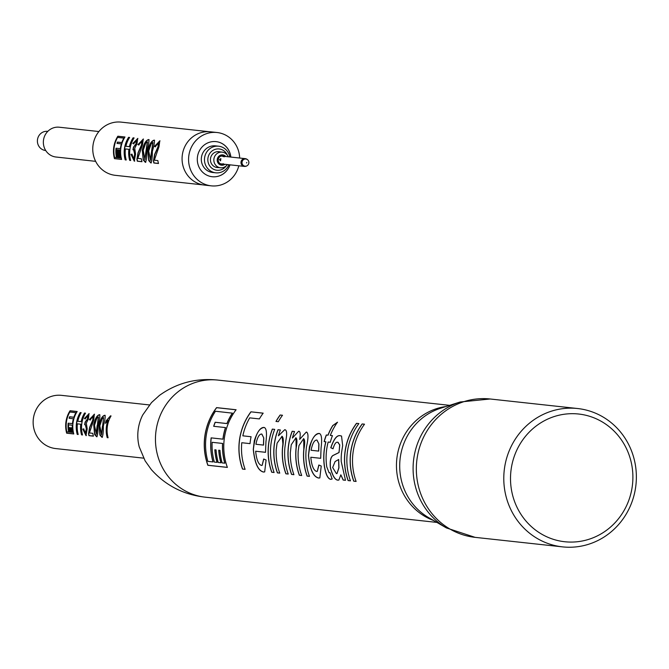 <?xml version="1.0" encoding="UTF-8"?>
<svg xmlns="http://www.w3.org/2000/svg" width="669" height="669" viewBox="0 0 669 669"><rect width="100%" height="100%" fill="white"/><g stroke="black" fill="none" stroke-linecap="round" stroke-linejoin="round"><path stroke-width="1" d="M143.626 458.148L55.736 448.573A26.768 25.481 -83.8 0 1 33.45 418.041A26.768 25.481 -83.8 0 1 61.531 395.354L149.421 404.937M70.061 410.741L77.169 411.51A26.768 25.481 -83.8 0 0 73.097 422.365A26.768 25.481 -83.8 0 0 73.774 433.955L66.666 433.186A26.768 25.481 -83.8 0 1 65.988 421.587A26.768 25.481 -83.8 0 1 70.061 410.741L70.228 410.858A26.551 25.28 -83.8 0 0 66.189 421.621A26.551 25.28 -83.8 0 0 66.858 433.119L73.749 433.872M76.542 422.741A26.768 25.481 -83.8 0 1 80.196 412.564L81.166 412.673A26.768 25.481 -83.8 0 0 77.796 421.261L81.158 421.629A26.768 25.481 -83.8 0 1 84.528 413.032L85.498 413.141A26.768 25.481 -83.8 0 0 81.844 423.318A26.768 25.481 -83.8 0 0 82.538 434.959L81.568 434.858A26.768 25.481 -83.8 0 1 80.74 424.213L77.378 423.845A26.768 25.481 -83.8 0 0 78.206 434.49L77.236 434.382A26.768 25.481 -83.8 0 1 76.542 422.741M85.373 418.961L84.578 418.593L89.019 413.618L88.383 418.911L86.318 423.151L87.196 428.862L86 435.611L82.805 429.105L83.675 428.904L85.431 433.077L86.318 428.745L85.231 424.389L84.62 424.639L85.13 422.064L87.463 418.903L87.639 415.8L85.18 418.894L84.386 418.518L89.144 413.609M90.323 420.065L89.529 419.697L94.337 414.195L93.71 419.973L89.42 432.952L92.79 433.32A26.768 25.481 -83.8 0 0 93.417 436.146L88.91 435.653L88.534 433.713L89.596 427.466L92.815 419.906L92.916 416.369L90.131 420.007L89.328 419.63L94.53 414.203M97.08 436.706L94.814 434.449L93.903 424.639C95.299 418.543 97.248 415.257 99.731 414.788L99.564 414.671C100.25 415.717 99.765 419.195 98.117 425.091L98.034 425.668C98.059 432.023 97.607 435.728 96.679 436.773L94.622 434.499L93.693 424.606C95.09 418.501 97.047 415.19 99.564 414.671L99.873 414.78M102.382 437.283L100.124 435.026L99.204 425.216C100.601 419.12 102.549 415.834 105.041 415.365L104.866 415.248C105.551 416.294 105.075 419.772 103.419 425.668L103.344 426.245C103.369 432.609 102.917 436.305 101.981 437.35L99.924 435.076L99.004 425.191C100.392 419.078 102.349 415.767 104.866 415.248L105.175 415.357M106.522 426.011A26.768 25.481 -83.8 0 1 108.002 420.308L105.426 423.318A26.768 25.481 -83.8 0 1 106.187 420.759L110.485 415.867L111.054 415.926A26.768 25.481 -83.8 0 0 107.4 426.103A26.768 25.481 -83.8 0 0 108.094 437.752L107.216 437.651A26.768 25.481 -83.8 0 1 106.522 426.011M86.36 435.578L83.006 429.088L83.884 428.896M205.166 497.159A58.88 56.062 96.2 0 1 156.145 430.008A58.88 56.062 96.2 0 1 217.927 380.092C196.318 377.818 176.825 382.927 159.431 395.412L151.495 402.596L142.723 414.981A43.259 41.194 96.2 0 0 138.307 428.745A43.259 41.194 96.2 0 0 139.244 446.9L145.14 460.882L151.345 469.605C165.636 485.543 183.582 494.734 205.166 497.159L436.907 522.414M280.144 415.006A58.88 56.062 96.2 0 0 275.971 421.437L278.329 421.696A58.88 56.062 96.2 0 1 282.502 415.257L280.144 415.006L282.46 415.315M207.858 465.29L227.376 467.414A58.88 56.062 96.2 0 1 224.466 437.451A58.88 56.062 96.2 0 1 236.098 409.746L216.58 407.622A58.88 56.062 96.2 0 0 204.948 435.327A58.88 56.062 96.2 0 0 207.858 465.29L207.95 465.248A58.772 55.962 96.2 0 1 216.656 407.689L236.057 409.804M242.839 435.828L251.084 436.74L242.839 435.828A58.88 56.062 96.2 0 1 249.721 417.866L259.38 418.919A58.88 56.062 96.2 0 1 263.176 413.158L250.917 411.82A58.88 56.062 96.2 0 0 239.602 439.098A58.88 56.062 96.2 0 0 242.513 469.069L245.088 469.295M251.084 436.732A58.88 56.062 96.2 0 0 250.44 440.286A58.88 56.062 96.2 0 0 250.03 443.622L241.777 442.727A58.88 56.062 96.2 0 0 245.105 469.345L242.513 469.069M264.723 471.879L263.586 472.005C258.184 470.775 254.789 463.249 253.384 449.417C254.956 435.519 258.518 428.21 264.088 427.483L263.987 427.441C266.421 427.951 267.065 432.793 265.928 441.966L265.534 452.311L255.65 451.232C256.486 459.72 258.426 464.453 261.47 465.44L262.097 465.39L263.678 459.001L266.095 460.021L264.681 471.904L263.486 472.046C258.092 470.817 254.688 463.274 253.283 449.417L254.312 440.704C257.272 431.706 260.5 427.29 263.987 427.441L264.64 427.616M272.342 429.105L274.691 429.389L272.342 429.105A58.88 56.062 96.2 0 0 268.821 442.284A58.88 56.062 96.2 0 0 271.739 472.255L274.073 472.456M274.7 429.356A58.88 56.062 96.2 0 0 271.179 442.544A58.88 56.062 96.2 0 0 274.098 472.506L271.739 472.255M285.287 429.849L284.735 429.699L278.413 435.812A58.88 56.062 96.2 0 1 280.361 429.975L278.003 429.715A58.88 56.062 96.2 0 0 274.482 442.903A58.88 56.062 96.2 0 0 277.392 472.866L279.734 473.075M278.413 435.812L284.735 429.699C286.8 429.874 287.177 433.42 285.88 440.353L284.902 447.519A58.88 56.062 96.2 0 0 288.23 474.053L285.88 473.794L288.214 473.995M299.269 431.405L298.65 431.221L292.395 438.053A58.88 56.062 96.2 0 1 294.527 431.522L292.169 431.262A58.88 56.062 96.2 0 0 288.648 444.45A58.88 56.062 96.2 0 0 291.567 474.413L293.9 474.622M292.395 438.053L298.65 431.221C300.306 431.363 300.64 434.089 299.662 439.374L306.293 432.049L306.837 432.199M299.662 439.374L306.293 432.049C308.451 432.751 308.543 437.534 306.561 446.399L306.519 446.708A58.88 56.062 96.2 0 0 309.471 476.361L307.121 476.111L309.454 476.311M319.874 477.892L318.728 478.017C313.335 476.788 309.931 469.253 308.534 455.43C310.107 441.532 313.669 434.223 319.23 433.495L319.138 433.453C321.572 433.964 322.215 438.805 321.07 447.979L320.685 458.324L310.792 457.245C311.637 465.724 313.577 470.466 316.621 471.453L317.248 471.394L318.829 465.014L321.237 466.025L319.832 477.909L318.636 478.051C313.234 476.821 309.839 469.278 308.434 455.43L309.463 446.716C312.423 437.718 315.643 433.295 319.138 433.453L319.79 433.629M331.607 479.213L332.108 478.929L330.001 472.724L329.123 472.816L326.773 466.887A58.88 56.062 96.2 0 1 326.798 448.606A58.88 56.062 96.2 0 1 328.161 442.033L330.285 442.268A58.88 56.062 96.2 0 1 332.443 435.653L330.319 435.419A58.88 56.062 96.2 0 1 337.469 422.214L332.71 425.593A58.88 56.062 96.2 0 0 327.969 435.159L326.313 434.984A58.88 56.062 96.2 0 0 324.156 441.599L325.803 441.783A58.88 56.062 96.2 0 0 324.448 448.347A58.88 56.062 96.2 0 0 324.373 466.36L324.473 466.343C325.82 474.346 327.919 478.678 330.77 479.33L332.2 478.887M339.283 449.961L339.668 444.843L337.803 442.318C336.114 441.649 334.517 443.798 333.011 448.765L330.779 447.745C333.915 438.713 337.143 434.716 340.462 435.778L341.533 436.046L342.67 445.546L341.633 452.085A58.88 56.062 96.2 0 0 341.223 461.526L345.505 480.292L343.147 480.033L340.839 474.814L338.865 480.049L337.912 480.158C334.977 479.991 332.46 475.843 330.369 467.69C329.775 461.234 330.603 457.186 332.836 455.547L338.949 452.537L339.283 449.961M338.246 442.418L337.803 442.318M348.097 480.576L350.456 480.827A58.88 56.062 96.2 0 1 347.546 450.864A58.88 56.062 96.2 0 1 358.86 423.586L356.502 423.326A58.88 56.062 96.2 0 0 345.187 450.605A58.88 56.062 96.2 0 0 348.097 480.576L350.439 480.777M353.75 481.187L356.109 481.446A58.88 56.062 96.2 0 1 353.199 451.483A58.88 56.062 96.2 0 1 364.513 424.196L362.163 423.945A58.88 56.062 96.2 0 0 350.84 451.224A58.88 56.062 96.2 0 0 353.75 481.187L356.092 481.396M504.602 467.514A69.584 66.256 -83.8 0 1 577.615 408.525A69.584 66.256 -83.8 0 1 635.55 487.885A69.584 66.256 -83.8 0 1 562.537 546.874A69.584 66.256 -83.8 0 1 504.602 467.514M632.138 487.283A64.232 61.163 96.2 0 0 581.302 414.37A64.232 61.163 96.2 0 0 511.267 468.476A64.232 61.163 96.2 0 0 562.094 541.388A64.232 61.163 96.2 0 0 632.138 487.283M332.108 478.929L330.678 479.364C327.818 478.711 325.719 474.38 324.373 466.36M303.718 438.638L303.81 449.292A58.88 56.062 96.2 0 0 307.121 476.111M303.676 438.621L298.968 445.571L298.215 450.814A58.88 56.062 96.2 0 0 301.694 475.517L299.344 475.258L301.677 475.467M295.999 437.794L296.124 447.586A58.88 56.062 96.2 0 0 299.344 475.258M295.957 437.777L291.249 444.734L290.329 452.662A58.88 56.062 96.2 0 0 293.917 474.672L291.567 474.413M282.092 436.288L282.895 443.823L282.485 447.921A58.88 56.062 96.2 0 0 285.88 473.794M282.05 436.272L277.075 443.187L276.188 449.936A58.88 56.062 96.2 0 0 279.751 473.125L277.392 472.866M250.917 411.82L263.134 413.208M250.03 443.622L241.777 442.727M251 411.887A58.772 55.962 96.2 0 0 242.604 469.028M264.088 427.483L264.69 427.642M265.534 452.303L255.65 451.232M262.148 465.373L263.778 459.043M263.787 437.961L261.738 434.03C259.254 433.964 257.314 437.375 255.918 444.266L263.561 445.102L263.787 437.961L261.838 434.056M263.461 445.086L263.686 437.936M280.219 415.073A58.772 55.962 96.2 0 0 276.08 421.453M272.442 429.138A58.772 55.962 96.2 0 0 271.831 472.214M278.003 429.715L280.344 430M284.827 429.741L285.337 429.874M282.485 447.921L282.586 447.929A58.772 55.962 96.2 0 0 285.972 473.752M282.586 447.929C283.715 441.097 283.497 437.208 281.933 436.247M278.095 429.757A58.772 55.962 96.2 0 0 277.484 472.832M292.169 431.262L294.519 431.547M298.742 431.262L299.219 431.388M306.394 432.09L306.887 432.216M303.81 449.292L303.91 449.3A58.772 55.962 96.2 0 0 307.213 476.069M303.91 449.3C305.031 443.179 304.922 439.617 303.584 438.605M296.124 447.586L296.225 447.603A58.772 55.962 96.2 0 0 299.436 475.224M296.225 447.603C297.279 441.808 297.145 438.529 295.832 437.76M292.269 431.304A58.772 55.962 96.2 0 0 291.659 474.371M319.23 433.495L319.841 433.646M320.685 458.307L310.792 457.245M317.298 471.377L318.929 465.055M318.937 443.965L316.889 440.035C314.405 439.968 312.465 443.38 311.068 450.279L318.712 451.107L318.937 443.965L316.989 440.068M318.611 451.098L318.837 443.948M325.803 441.783L325.903 441.808A58.772 55.962 96.2 0 0 324.473 466.343M326.313 434.984L326.413 435.026A58.772 55.962 96.2 0 0 324.256 441.615M326.413 435.026L327.969 435.159M332.71 425.593L332.794 425.651A58.772 55.962 96.2 0 0 328.061 435.201M332.794 425.651L337.552 422.273M330.319 435.419L332.434 435.678M337.912 480.158L338.004 480.116C335.069 479.957 332.56 475.81 330.469 467.673C329.884 461.225 330.703 457.186 332.936 455.556L339.049 452.545L339.768 444.868L337.895 442.343M333.112 448.782L330.879 447.762C334.015 438.747 337.235 434.758 340.563 435.82L341.583 436.071M345.48 480.242L343.247 479.999L340.839 474.814M338.915 480.024L338.004 480.116M337.034 473.552L338.949 467.79L338.698 459.503L335.11 461.526L332.66 467.522L336.39 473.61L336.984 473.568L338.849 467.807L338.598 459.503M356.502 423.326L358.818 423.636M356.585 423.393A58.772 55.962 96.2 0 0 348.189 480.534M362.163 423.945L364.48 424.255M362.238 424.004A58.772 55.962 96.2 0 0 353.851 481.153M227.36 467.363L207.95 465.248M232.344 413.082A58.88 56.062 96.2 0 0 226.908 423.544L215.142 422.256A58.88 56.062 96.2 0 0 213.679 426.295L225.453 427.575A58.88 56.062 96.2 0 0 222.911 439.157L211.136 437.869A58.88 56.062 96.2 0 0 212.993 461.928L207.858 461.367A58.88 56.062 96.2 0 1 215.443 411.243L232.427 413.149A58.772 55.962 96.2 0 0 227 423.577L215.234 422.298A58.772 55.962 96.2 0 0 213.779 426.304M225.453 427.575L225.545 427.608A58.772 55.962 96.2 0 0 223.011 439.165L211.237 437.886A58.772 55.962 96.2 0 0 213.093 461.903L212.993 461.928M220.879 462.789L218.245 462.505A58.88 56.062 96.2 0 1 216.079 449.919L214.824 449.777A58.88 56.062 96.2 0 0 216.999 462.363L214.364 462.078A58.88 56.062 96.2 0 1 212.14 442.309L222.643 443.447A58.772 55.962 96.2 0 0 224.859 463.182L222.133 462.923A58.88 56.062 96.2 0 1 219.959 450.337L218.713 450.204A58.88 56.062 96.2 0 0 220.879 462.789L220.979 462.756A58.772 55.962 96.2 0 1 218.813 450.212M214.933 449.794A58.772 55.962 96.2 0 0 217.091 462.338L216.999 462.363M212.14 442.309L222.643 443.447M222.543 443.438A58.88 56.062 96.2 0 0 224.767 463.216M80.196 412.564L81.116 412.756M77.796 421.261L81.359 421.671A26.551 25.28 -83.8 0 1 84.704 413.149L85.448 413.233M78.181 434.407L77.428 434.323A26.551 25.28 -83.8 0 1 76.743 422.775A26.551 25.28 -83.8 0 1 80.372 412.673M82.513 434.875L81.76 434.791A26.551 25.28 -83.8 0 1 80.941 424.238L80.74 424.213M84.829 424.656L85.331 422.106M85.632 433.035L86.518 428.737L85.231 424.389M85.256 422.106L87.656 418.97L87.823 415.892M93.392 436.063L89.102 435.594L88.734 433.671L89.797 427.474L93.008 419.973L93.1 416.469M97.356 425.593L98.318 416.963L96.771 418.276L94.496 425.275L96.403 434.181L98.502 417.055M96.077 434.24L97.156 425.559M101.579 434.775L103.628 417.54L102.081 418.853L99.806 425.852L101.588 434.775M102.658 426.17L103.628 417.54M101.379 434.817L102.457 426.145M105.702 423.059A26.551 25.28 -83.8 0 1 106.379 420.826L110.485 415.867M108.069 437.66L107.408 437.593A26.551 25.28 -83.8 0 1 106.722 426.036A26.551 25.28 -83.8 0 1 108.194 420.383L108.002 420.308M71.123 427.75A26.551 25.28 -83.8 0 0 71.734 432.299L71.533 432.35A26.768 25.481 -83.8 0 1 70.922 427.725L71.374 427.775A26.768 25.481 -83.8 0 0 71.984 432.4L73.147 432.45A26.551 25.28 -83.8 0 1 72.536 425.233L68.539 424.815A26.768 25.481 -83.8 0 0 69.158 432.09L70.32 432.141A26.551 25.28 -83.8 0 1 69.71 427.6M72.444 423.653L72.645 423.669A26.551 25.28 -83.8 0 1 72.812 422.34A26.551 25.28 -83.8 0 1 73.59 418.794L69.116 418.267A26.768 25.481 -83.8 0 1 69.593 416.762L73.874 417.23A26.768 25.481 -83.8 0 1 75.94 412.689L69.793 412.02A26.768 25.481 -83.8 0 0 66.465 421.646A26.768 25.481 -83.8 0 0 66.8 431.831L68.664 432.032A26.768 25.481 -83.8 0 1 68.163 423.184L72.444 423.653A26.768 25.481 -83.8 0 1 72.612 422.315A26.768 25.481 -83.8 0 1 73.398 418.735M68.664 432.032L68.857 431.982A26.551 25.28 -83.8 0 1 68.363 423.209M77.111 411.602L70.228 410.858M69.317 418.292A26.551 25.28 -83.8 0 1 69.785 416.837L74.067 417.305A26.551 25.28 -83.8 0 1 76.115 412.798L75.94 412.689M70.12 432.191A26.768 25.481 -83.8 0 1 69.509 427.575L69.961 427.625A26.768 25.481 -83.8 0 0 70.571 432.241L71.533 432.35M72.536 425.233L68.539 424.815M72.946 432.5A26.768 25.481 -83.8 0 1 72.327 425.233M245.858 158.779A3.905 3.721 96.2 0 0 241.024 161.94A3.905 3.721 96.2 0 0 244.285 166.397L221.23 163.88A3.905 3.721 96.2 0 1 219.992 163.512M220.745 159.724L220.87 158.603L219.474 159.59L220.527 160.861L220.745 159.724L219.474 159.59M47.808 131.358L47.616 131.341A9.634 9.174 96.2 0 0 37.506 139.503A9.634 9.174 96.2 0 0 45.525 150.492L45.718 150.517M123.849 138.123L117.568 137.438A26.768 25.481 -83.8 0 0 114.207 147.113A26.768 25.481 -83.8 0 0 114.558 157.357L116.498 157.575A26.768 25.481 -83.8 0 1 116.03 148.217L120.37 148.685A26.768 25.481 -83.8 0 1 120.487 147.799A26.768 25.481 -83.8 0 1 121.365 143.885L117.033 143.409A26.768 25.481 -83.8 0 1 117.468 142.087L121.8 142.564A26.768 25.481 -83.8 0 1 123.849 138.123L124.016 138.232A26.551 25.28 -83.8 0 0 121.992 142.639L117.66 142.162A26.551 25.28 -83.8 0 0 117.242 143.434M118.957 150.584A26.551 25.28 -83.8 0 0 119.584 157.834L119.391 157.884A26.768 25.481 -83.8 0 1 118.756 150.558L119.182 150.6A26.768 25.481 -83.8 0 0 119.81 157.934L121.03 157.993A26.551 25.28 -83.8 0 1 120.437 150.082L116.331 149.647A26.768 25.481 -83.8 0 0 116.924 157.616L118.145 157.683A26.551 25.28 -83.8 0 1 117.518 150.425M116.498 157.575L116.699 157.524A26.551 25.28 -83.8 0 1 116.239 148.234L120.571 148.71A26.551 25.28 -83.8 0 1 120.688 147.832A26.551 25.28 -83.8 0 1 121.566 143.944L121.365 143.885M114.466 158.653L114.658 158.595A26.551 25.28 -83.8 0 1 113.989 147.096A26.551 25.28 -83.8 0 1 118.028 136.334L117.861 136.217A26.768 25.481 -83.8 0 0 113.789 147.063A26.768 25.481 -83.8 0 0 114.466 158.653L121.591 159.431A26.768 25.481 -83.8 0 1 120.905 147.841A26.768 25.481 -83.8 0 1 124.986 136.994L117.861 136.217M114.658 158.595L121.566 159.347M158.469 163.42L154.012 162.935L153.627 160.936L154.782 154.506L158.244 146.745L158.428 143.149M150.249 160.326L152.841 142.455L151.202 143.802L148.694 151.027L150.575 160.276L153.017 142.556M151.286 162.893L148.936 160.543L148 150.809C149.438 144.496 151.562 140.975 154.363 140.247L154.606 140.306M144.738 159.732L147.339 141.861L145.691 143.199L143.208 150.274L144.956 159.682M144.939 159.682L147.515 141.962M145.775 162.291L143.425 159.941L142.497 150.207C143.935 143.894 146.051 140.373 148.861 139.645L149.103 139.712M141.953 161.622L137.496 161.137L137.112 159.138L138.266 152.708L141.728 144.947L141.903 141.351M133.139 149.789L133.708 147.147M133.892 158.478L134.845 154.021L133.775 149.538L132.93 149.764L133.507 147.096L135.999 143.835L136.25 140.649L133.616 143.827L132.805 143.442L137.889 138.433M133.967 158.486L134.636 154.021L133.566 149.505M134.737 161.078L131.199 154.38L132.102 154.179M126.173 159.899L125.379 159.816A26.551 25.28 -83.8 0 1 124.693 148.267A26.551 25.28 -83.8 0 1 128.766 137.454L129.543 137.538M130.664 160.393L129.878 160.309A26.551 25.28 -83.8 0 1 129.109 149.346L125.421 148.944A26.768 25.481 -83.8 0 0 126.198 159.991L125.187 159.874A26.768 25.481 -83.8 0 1 124.493 148.234A26.768 25.481 -83.8 0 1 128.599 137.337L129.602 137.446A26.768 25.481 -83.8 0 0 125.897 146.268L129.385 146.645A26.768 25.481 -83.8 0 1 133.089 137.822L134.101 137.939A26.768 25.481 -83.8 0 0 129.995 148.836A26.768 25.481 -83.8 0 0 130.689 160.476L129.686 160.368A26.768 25.481 -83.8 0 1 128.908 149.321M95.65 161.338L56.012 157.023A14.986 14.275 -83.8 0 1 43.527 139.93A14.986 14.275 -83.8 0 1 59.257 127.219L98.895 131.542M203.117 184.903L115.361 175.337A26.768 25.481 -83.8 0 1 93.075 144.813A26.768 25.481 -83.8 0 1 121.156 122.126L208.912 131.684M239.661 158.026A26.819 25.531 96.2 0 0 217.032 132.512L210.518 131.81A26.819 25.531 96.2 0 0 182.386 154.539A26.819 25.531 96.2 0 0 204.714 185.129L211.22 185.84A26.819 25.531 96.2 0 0 238.816 165.795M217.032 132.512A26.819 25.531 96.2 0 0 188.892 155.25A26.819 25.531 96.2 0 0 211.22 185.84M230.855 157.064A17.662 16.817 96.2 0 0 216.037 141.619A17.662 16.817 96.2 0 0 197.506 156.588A17.662 16.817 96.2 0 0 212.207 176.733A17.662 16.817 96.2 0 0 230.002 164.842M212.182 176.733A17.662 16.817 96.2 0 0 229.944 164.833M133.808 143.902L132.989 143.517L137.739 138.433L136.953 143.843L134.72 148.225L135.556 154.146L134.285 161.145L130.99 154.388L131.902 154.188L133.691 158.528M138.935 145.048L138.115 144.663L143.258 139.035L142.464 144.947L137.831 158.394L141.335 158.779A26.768 25.481 -83.8 0 0 141.979 161.706L137.296 161.196L136.911 159.18L138.065 152.699L141.535 144.872L141.728 141.251L138.742 144.981L137.923 144.588L143.492 139.052M148.861 139.645L148.694 139.528C149.321 140.666 148.719 144.387 146.879 150.676L146.862 150.834C146.812 157.424 146.31 161.271 145.365 162.358L143.225 159.991L142.296 150.174C143.751 143.802 145.884 140.256 148.694 139.528L149.02 139.637M154.363 140.247L154.196 140.122C154.823 141.268 154.221 144.981 152.39 151.278L152.365 151.437C152.315 158.026 151.821 161.873 150.868 162.96L148.735 160.593L147.799 150.776C149.254 144.404 151.386 140.858 154.196 140.122L154.522 140.239M155.451 146.846L154.631 146.461L159.782 140.833L158.979 146.745L154.347 160.192L157.851 160.577A26.768 25.481 -83.8 0 0 158.494 163.512L153.82 163.002L153.435 160.978L154.581 154.497L158.051 146.678L158.244 143.049L155.258 146.779L154.439 146.394L160.008 140.85M246.518 162.943L246.794 162.492L246.518 162.943M243.566 165.636A3.613 3.437 -83.8 0 1 242.563 160.652A3.613 3.437 -83.8 0 1 247.647 159.791A3.613 3.437 -83.8 0 1 246.995 165.795A3.613 3.437 -83.8 0 1 243.566 165.636M246.844 165.879A3.855 3.671 -83.8 0 1 241.576 161.279A3.855 3.671 -83.8 0 1 247.513 159.682M244.453 166.355A3.855 3.671 -83.8 0 1 241.25 161.237A3.855 3.671 -83.8 0 1 245.28 158.695M224.307 156.789L222.819 156.404L225.01 156.437M222.233 156.136A3.905 3.721 96.2 0 0 220.787 156.203M217.224 151.687A7.869 7.493 -83.8 0 1 218.646 151.763M228.229 156.78A7.869 7.493 96.2 0 0 213.938 158.812A7.869 7.493 96.2 0 0 227.385 164.549M225.821 156.521A5.193 4.942 96.2 0 0 217.274 159.289A5.193 4.942 96.2 0 0 224.968 164.29M221.422 164.106A4.123 3.922 96.2 0 0 222.401 164.005M223.856 156.32A4.123 3.922 96.2 0 0 218.278 159.448A4.123 3.922 96.2 0 0 223.003 164.064M227.376 155.233A10.704 10.194 96.2 0 0 216.739 149.003A10.704 10.194 96.2 0 0 207.95 158.035A10.704 10.194 96.2 0 0 214.072 169.508A10.704 10.194 96.2 0 0 226.222 165.887M228.907 164.716A13.38 12.744 -83.8 0 1 215.761 172.819A13.38 12.744 -83.8 0 1 204.622 157.55A13.38 12.744 -83.8 0 1 218.663 146.21A13.38 12.744 -83.8 0 1 229.751 156.947M217.835 167.493A7.978 7.593 -83.8 0 1 216.873 167.493M220.109 151.913A7.978 7.593 96.2 0 0 210.526 158.436A7.978 7.593 96.2 0 0 218.403 167.559M215.761 172.819L212.617 172.477A13.38 12.744 -83.8 0 1 201.469 157.207A13.38 12.744 -83.8 0 1 215.51 145.867L218.663 146.21M220.494 167.785L216.614 167.367A7.869 7.493 -83.8 0 1 215.535 167.158M218.604 151.646A7.978 7.593 -83.8 0 1 219.532 151.855M230.788 157.064A17.662 16.817 96.2 0 0 216.003 141.611M223.245 156.237A4.123 3.922 96.2 0 0 222.317 155.936M244.285 166.397A3.905 3.721 96.2 0 0 245.021 166.397M125.897 146.268L129.577 146.695A26.551 25.28 -83.8 0 1 133.256 137.948L134.043 138.031M133.633 147.147L136.183 143.91L136.434 140.749M124.919 137.086L118.028 136.334M117.945 157.733A26.768 25.481 -83.8 0 1 117.309 150.4L117.736 150.45A26.768 25.481 -83.8 0 0 118.363 157.775L119.391 157.884M120.437 150.082L116.331 149.647M120.83 158.043A26.768 25.481 -83.8 0 1 120.236 150.073M445.972 406.526A58.88 56.062 96.2 0 0 397.152 456.275A58.88 56.062 96.2 0 0 433.554 520.474M440.545 408.257A59.708 56.848 96.2 0 0 400.405 456.593A59.708 56.848 96.2 0 0 428.628 517.605L446.399 527.933A68.765 65.47 96.2 0 1 413.902 457.663A68.765 65.47 96.2 0 1 460.121 402.002L440.545 408.257M460.121 402.002L490.168 398.992A69.584 66.256 96.2 0 0 417.155 457.981A69.584 66.256 96.2 0 0 475.09 537.349L562.537 546.874M223.262 163.671L222.56 164.022M217.927 380.092L449.66 405.347M490.168 398.992L577.615 408.525M475.09 537.349L446.399 527.933M222.075 156.111L223.571 156.278M224.843 156.412L245.13 158.628M218.32 151.721L222.2 152.139"/></g></svg>
